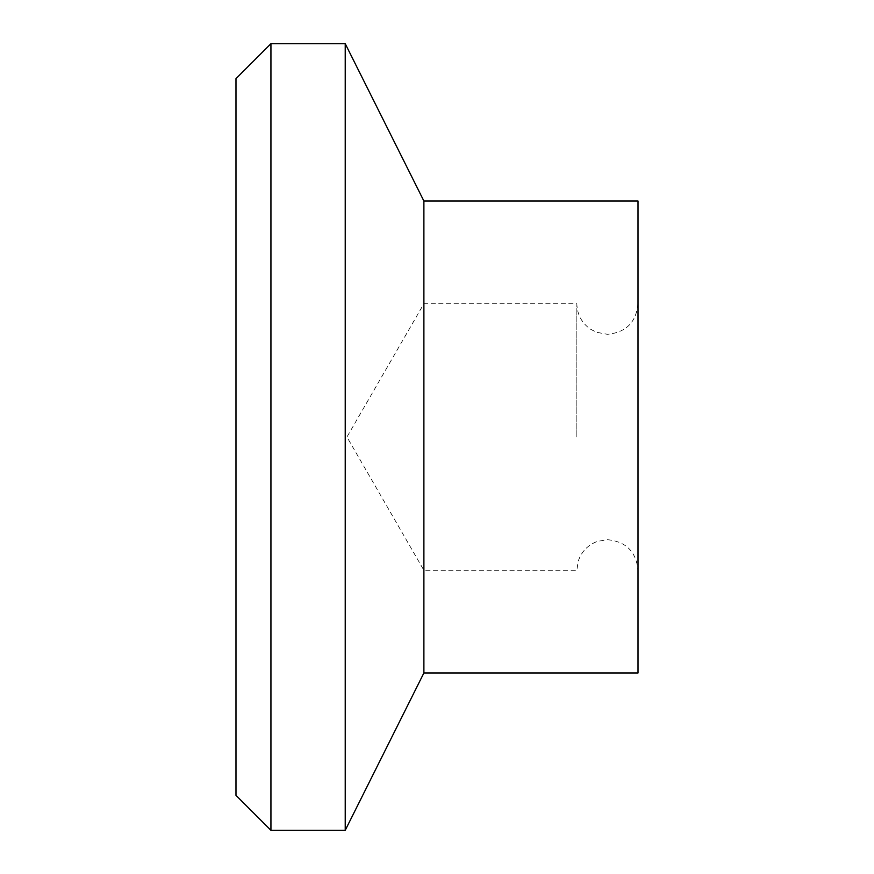 <?xml version="1.0" encoding="UTF-8"?>
<svg xmlns="http://www.w3.org/2000/svg" width="874" height="874" viewBox="0 0 874 874"><rect width="100%" height="100%" fill="white"/><g stroke="black" fill="none" stroke-linecap="round" stroke-linejoin="round"><path stroke-width="0.66" stroke-dasharray="4.37 3.28" d="M638.02 201.02L638.02 672.98M270.94 43.7L270.94 830.3M235.98 78.66L235.98 795.34M345.23 43.7L345.23 830.3M423.89 201.02L423.89 672.98M576.84 437L576.84 303.715L576.84 437M638.02 303.715C636.206 322.298 626.013 332.491 607.43 334.305L596.396 332.24L590.431 329.148C581.669 322.932 577.135 314.454 576.84 303.715L423.89 303.715L346.934 437L423.89 570.285L576.84 570.285L578.26 561.064C581.527 551.527 587.874 544.983 597.292 541.421L607.43 539.695C626.013 541.509 636.206 551.702 638.02 570.285"/><path stroke-width="1.31" d="M270.94 830.3L270.94 43.7L345.23 43.7L345.23 830.3L270.94 830.3L235.98 795.34L235.98 78.66L270.94 43.7M423.89 672.98L423.89 201.02L638.02 201.02L638.02 672.98L423.89 672.98L345.23 830.3M423.89 201.02L345.23 43.7"/></g></svg>
